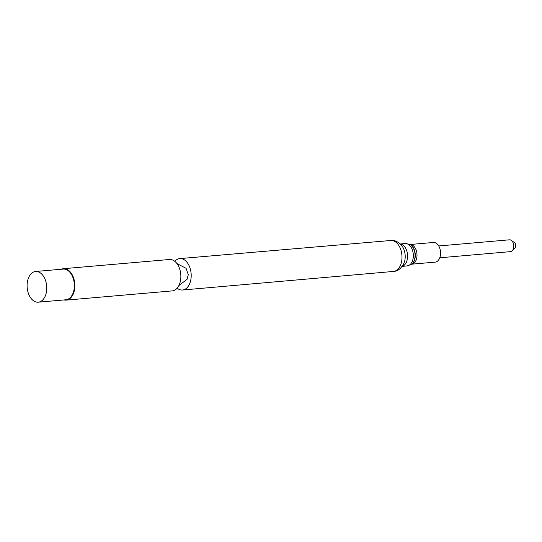 <?xml version="1.0" encoding="UTF-8"?>
<svg xmlns="http://www.w3.org/2000/svg" width="542" height="542" viewBox="0 0 542 542"><rect width="100%" height="100%" fill="white"/><g stroke="black" fill="none" stroke-linecap="round" stroke-linejoin="round"><path stroke-width="0.81" d="M27.1 285.173A15.406 9.776 85 0 1 35.596 271.481A15.406 9.776 85 0 1 46.666 285.986A15.406 9.776 85 0 1 38.258 302.185A15.406 9.776 85 0 1 27.1 285.173M35.596 271.481L63.184 269.089A15.406 9.776 85 0 1 74.261 283.588A15.406 9.776 85 0 1 65.853 299.787L38.258 302.185M61.348 269.245A15.765 10.007 85 0 1 63.428 268.703A15.765 10.007 85 0 1 74.762 283.547A15.765 10.007 85 0 1 66.158 300.119A15.765 10.007 85 0 1 64.017 299.95M63.428 268.703L169.443 259.496A15.765 10.007 85 0 1 180.771 274.333A15.765 10.007 85 0 1 172.173 290.905L66.158 300.119M174.809 261.325A15.765 10.007 85 0 1 179.788 258.595A15.765 10.007 85 0 1 184.26 259.787A15.765 10.007 85 0 1 191.109 273.439A15.765 10.007 85 0 1 186.719 288.059A15.765 10.007 85 0 1 182.518 290.011A15.765 10.007 85 0 1 177.146 288.181M411.663 264.171A9.864 6.26 85 0 0 416.954 253.812A9.864 6.26 85 0 0 409.948 244.517L433.41 242.477A9.864 6.26 85 0 1 440.504 251.766A9.864 6.26 85 0 1 435.118 262.138L411.656 264.178M438.735 245.96L509.446 239.815A5.935 3.767 85 0 1 511.282 240.363A5.935 3.767 85 0 1 513.708 245.404A5.935 3.767 85 0 1 512.19 250.783A5.935 3.767 85 0 1 510.469 251.644L439.758 257.789M511.282 240.363L514.426 242.592A3.103 1.972 85 0 1 515.693 245.228A3.103 1.972 85 0 1 514.9 248.046L512.19 250.783M179.788 258.595L390.755 240.499A15.528 9.851 85 0 1 401.907 255.119A15.528 9.851 85 0 1 393.445 271.44L182.518 290.011M390.755 240.499C394.915 239.896 398.851 241.983 402.557 246.779A13.049 8.279 85 0 1 403.986 263.222C401.161 268.581 397.645 271.318 393.445 271.44M400.382 244.076A11.226 7.121 85 0 1 407.516 254.632A11.226 7.121 85 0 1 402.306 266.257M400.287 243.988L405.199 243.561A11.226 7.121 85 0 1 413.268 254.13A11.226 7.121 85 0 1 407.144 265.932L402.232 266.359M405.199 243.561L409.854 244.469A10.65 6.761 85 0 1 414.996 253.981A10.65 6.761 85 0 1 411.574 264.239L407.144 265.932M410.023 244.557A10.44 6.626 85 0 1 410.192 244.638A10.44 6.626 85 0 1 415.233 253.961A10.44 6.626 85 0 1 411.873 264.015A10.44 6.626 85 0 1 411.724 264.123M176.97 263.588L186.089 268.324L188.291 274.665L187.065 279.299L178.88 285.573M410.192 244.638L409.854 244.469"/></g></svg>
